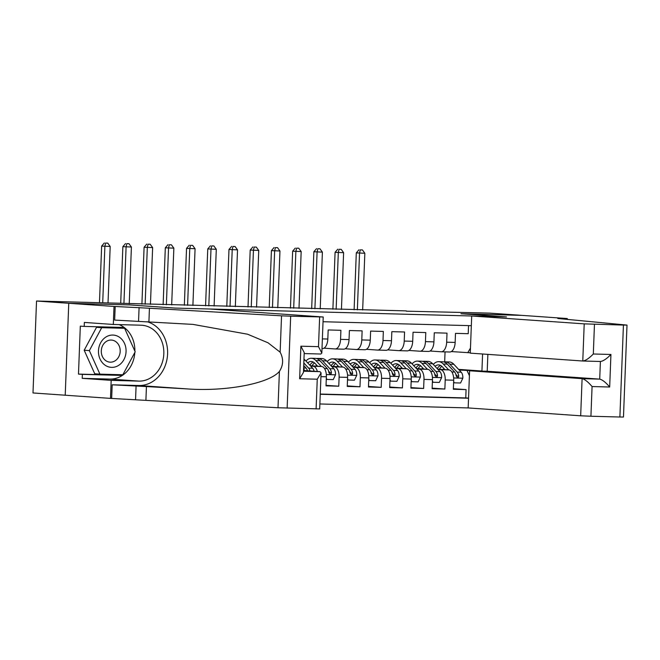 <?xml version="1.0" encoding="UTF-8"?>
<svg xmlns="http://www.w3.org/2000/svg" width="660" height="660" viewBox="0 0 660 660"><rect width="100%" height="100%" fill="white"/><g stroke="black" fill="none" stroke-linecap="round" stroke-linejoin="round"><path stroke-width="0.99" d="M319.877 403.969L468.171 407.929L580.676 415.8L582.104 378.65L599.717 379.12L600.394 361.482L582.962 361.012M316.107 408.903L317.254 379.211L321.073 372.867L319.688 408.919L278.009 407.756L110.484 398.384L33 392.956L36.531 301.026L68.863 303.286L129.871 304.912L175.131 308.08L506.187 316.915L460.928 313.748L521.936 315.373L489.605 313.112L406.304 311.173M468.542 325.611L468.229 333.696L455.499 333.358L455.153 342.424L446.663 342.202A9.95 5.181 91.5 0 1 441.227 351.78A9.95 5.181 91.5 0 1 441.111 351.78L430.089 351.004M446.663 342.202L447.01 333.135L434.28 332.788L433.925 341.863L425.444 341.632A9.95 5.181 91.5 0 1 419.999 351.219A9.95 5.181 91.5 0 1 419.884 351.211L408.87 350.443M425.444 341.632L425.791 332.566L413.053 332.227L412.706 341.294L404.217 341.072A9.95 5.181 91.5 0 1 398.78 350.65A9.95 5.181 91.5 0 1 398.665 350.641L387.651 349.874M404.217 341.072L404.572 331.996L391.834 331.658L391.487 340.725L382.998 340.502A9.95 5.181 91.5 0 1 377.561 350.089A9.95 5.181 91.5 0 1 377.446 350.08L366.424 349.305M382.998 340.502L383.344 331.435L370.615 331.097L370.268 340.164L361.779 339.933A9.95 5.181 91.5 0 1 356.342 349.519A9.95 5.181 91.5 0 1 356.218 349.511L345.205 348.744M361.779 339.933L362.125 330.866L349.396 330.528L349.041 339.595L340.552 339.372A9.95 5.181 91.5 0 1 335.115 348.95A9.95 5.181 91.5 0 1 335 348.95L323.986 348.175M340.552 339.372L340.906 330.297L328.168 329.959L327.822 339.034L322.377 338.885M310.307 365.706L321.577 366.498A9.95 5.181 -88.5 0 1 326.37 376.794L326.024 385.869L338.753 386.207L326.048 385.316M331.526 366.275L342.804 367.059A9.95 5.181 -88.5 0 1 347.597 377.363L347.242 386.43L359.98 386.768L347.267 385.885M352.745 366.836L364.023 367.628A9.95 5.181 -88.5 0 1 368.816 377.933L368.47 386.999L381.2 387.337L368.486 386.447M373.972 367.405L385.242 368.197A9.95 5.181 -88.5 0 1 390.035 378.493L389.689 387.568L402.418 387.907L389.705 387.016M395.191 367.975L406.469 368.758A9.95 5.181 -88.5 0 1 411.254 379.063L410.908 388.129L423.637 388.468L410.933 387.585M416.411 368.536L427.688 369.328A9.95 5.181 -88.5 0 1 432.481 379.632L432.127 388.699L444.865 389.037L432.151 388.146M36.531 301.026L406.312 310.893M471.331 325.685L323.037 321.725M320.248 394.276L468.542 398.236M422.416 368.412L423.192 368.462M438.001 369.501L440.418 369.666A9.95 5.181 91.5 0 1 445.211 379.97L444.865 389.037M437.638 369.105L448.907 369.897L440.418 369.666M401.197 367.843L401.965 367.892M416.782 368.932L419.199 369.105A9.95 5.181 91.5 0 1 423.992 379.401L423.637 388.468M379.97 367.274L380.746 367.331M395.554 368.362L397.98 368.536A9.95 5.181 91.5 0 1 402.765 378.832L402.418 387.907M358.751 366.712L359.527 366.762M374.335 367.801L376.753 367.966A9.95 5.181 91.5 0 1 381.546 378.271L381.2 387.337M337.532 366.143L338.308 366.201M353.116 367.232L355.534 367.405A9.95 5.181 91.5 0 1 360.327 377.701L359.98 386.768M316.313 365.574L317.08 365.632M331.889 366.663L334.315 366.836A9.95 5.181 91.5 0 1 339.108 377.14L338.753 386.207M310.67 366.102L313.096 366.267A9.95 5.181 91.5 0 1 317.361 371.473M320.257 394.045L465.762 397.93L466.084 389.606L453.37 388.715M448.907 369.897A9.95 5.181 -88.5 0 1 453.701 380.193L453.354 389.26L466.084 389.606M470.291 352.795L451.316 351.574M458.584 369.377L481.924 371.011L482.584 353.999M444.675 361.853L445.055 351.887M443.635 368.973L444.411 369.031M459.22 370.062L482.056 371.11M304.466 370.565A9.95 5.181 -88.5 0 0 303.608 368.511M322.385 348.612L322.27 348.604A9.95 5.181 -88.5 0 0 322.385 348.612A9.95 5.181 -88.5 0 0 327.822 339.034M335.23 348.95L343.489 349.173A9.95 5.181 -88.5 0 0 343.604 349.181A9.95 5.181 -88.5 0 0 349.041 339.595M356.458 349.519L364.708 349.742A9.95 5.181 -88.5 0 0 364.823 349.742A9.95 5.181 -88.5 0 0 370.268 340.164M377.677 350.089L385.935 350.303A9.95 5.181 -88.5 0 0 386.05 350.311A9.95 5.181 -88.5 0 0 391.487 340.725M398.896 350.65L407.154 350.873A9.95 5.181 -88.5 0 0 407.269 350.881A9.95 5.181 -88.5 0 0 412.706 341.294M420.123 351.219L428.373 351.442A9.95 5.181 -88.5 0 0 428.488 351.442A9.95 5.181 -88.5 0 0 433.925 341.863M465.762 397.93L468.55 398.12M469.409 375.639L467.074 370.615M441.342 351.788L449.592 352.003A9.95 5.181 -88.5 0 0 449.716 352.011A9.95 5.181 -88.5 0 0 455.153 342.424M467.758 352.721L470.473 348.051M108.017 302.932L110.187 246.46L101.648 246.097L99.47 302.701M102.712 302.791L104.882 246.32L105.625 243.061L107.753 243.119L105.625 243.061M104.338 242.971L101.648 246.097M110.187 246.46L107.753 243.119M119.707 337.417A16.162 13.794 94 0 0 100.633 342.82A16.162 13.794 94 0 0 104.841 365.021A16.162 13.794 94 0 0 123.907 359.609A16.162 13.794 94 0 0 119.707 337.417M115.83 341.665A11.063 9.446 94 0 0 111.515 340.073A11.063 9.446 94 0 0 101.78 347.812A11.063 9.446 94 0 0 105.649 360.558A11.063 9.446 94 0 0 109.964 362.15A11.063 9.446 94 0 0 119.699 354.412A11.063 9.446 94 0 0 115.83 341.665M99.924 374.146L94.751 373.783L84.183 350.245L96.533 327.319L124.616 328.292L135.185 351.829L122.834 374.756L99.924 374.146L89.356 350.608L101.706 327.682L124.616 328.292M84.183 350.245L89.356 350.608M96.533 327.319L101.706 327.682M134.813 352.514A27.976 23.875 -86 0 1 109.906 379.079L82.211 378.345L82.36 374.368L78.482 374.096L80.322 326.139L84.208 326.411L84.356 322.435L113.322 324.464L114.015 306.446L68.755 303.286L129.558 304.903L174.817 308.072L209.616 309.004L323.218 316.99L290.672 316.198L287.141 408.127M145.91 400.166L146.429 386.562L186.937 388.888C225.629 391.776 269.296 383.518 279.411 371.407C283.404 365.195 283.643 358.784 280.145 352.184L268.01 342.779L247.591 334.216L192.951 324.39L114.658 320.084L115.186 306.479L114.015 306.446M148.912 321.841L149.44 308.236L115.186 306.479M186.937 388.888L138.699 385.514L112.175 384.805L146.429 386.562M280.145 352.184L281.539 315.826L149.44 308.236M65.224 395.216L68.755 303.286M110.484 398.384L111.177 380.366L138.872 381.109A27.976 23.875 94 0 0 163.795 354.304A27.976 23.875 94 0 0 141.9 325.248A27.976 23.875 94 0 0 141.017 325.198L113.322 324.464M82.211 378.345L111.177 380.366M303.526 370.499L320.026 371.654L321.073 372.867M138.699 385.514A32.389 27.646 94 0 0 167.285 357.398A32.389 27.646 94 0 0 147.114 321.709M281.539 315.826L290.672 316.198M119.072 324.613A27.976 23.875 -86 0 1 134.871 351.137M82.36 374.368L121.877 375.416L122.248 374.74M124.08 328.251L123.725 327.467L84.208 326.411M78.482 374.096L118 375.152L118.28 374.632M118 375.152L121.877 375.416M120.194 327.987L119.922 327.368M317.254 379.211L299.64 378.741L303.46 372.397L304.219 352.572L300.886 346.195L318.5 346.665L321.832 353.042L320.785 354.024L304.177 353.578L320.785 354.024M487.864 354.37L487.212 371.25L469.598 370.78L582.104 378.65C584.834 379.302 588.151 381.934 592.069 386.546L590.923 416.237L619.888 417.013L623.428 325.075L627 325.091L557.791 318.483L567.303 318.549L522.043 315.381L461.241 313.772M469.598 370.78L468.171 407.929M461.241 313.756L506.509 316.924L471.702 315.991L584.207 323.862L623.428 325.075M567.303 318.549L567.278 319.234M471.702 315.991L470.275 353.141L582.78 361.012L584.207 323.862M627 325.091L623.469 417.029L619.888 417.013M590.923 416.237L580.676 415.8M487.212 371.25L599.717 379.12C602.448 379.772 605.764 382.404 609.683 387.016L592.069 386.546M594.454 324.308L593.315 353.999C589.058 358.372 585.544 360.707 582.78 361.012L600.394 361.482C603.158 361.177 606.672 358.842 610.929 354.469L609.683 387.016M129.228 303.781L131.406 247.03L122.867 246.659L120.698 303.311M123.923 303.534L126.101 246.889L126.852 243.631L128.972 243.688L126.852 243.631M125.557 243.54L122.867 246.659M131.406 247.03L128.972 243.688M150.447 304.342L152.633 247.591L144.094 247.228L141.908 304.12M145.142 304.202L147.32 247.45L148.071 244.2L150.191 244.258L148.071 244.2M146.776 244.109L144.094 247.228M152.633 247.591L150.191 244.258M171.674 304.912L173.852 248.16L165.313 247.789L163.127 304.681M166.369 304.772L168.548 248.02L169.29 244.761L171.41 244.819L169.29 244.761M167.995 244.67L165.313 247.789M173.852 248.16L171.41 244.819M192.893 305.473L195.071 248.729L186.532 248.358L184.346 305.25M187.588 305.332L189.767 248.589L190.509 245.33L192.637 245.388L190.509 245.33M189.222 245.239L186.532 248.358M195.071 248.729L192.637 245.388M314.061 371.242A6.592 3.432 -88.5 0 0 312.659 368.23L305.308 360.327A19.024 9.908 -88.5 0 0 303.963 359.139M309.986 370.953A6.592 3.432 -88.5 0 0 308.624 368.123L303.823 362.959M303.724 365.524L306.075 368.057A6.592 3.432 91.5 0 1 307.411 370.772M214.112 306.042L216.29 249.29L207.751 248.927L205.573 305.811M208.807 305.902L210.986 249.15L211.736 245.899L213.857 245.949L211.736 245.899M210.441 245.809L207.751 248.927M216.29 249.29L213.857 245.949M326.32 378.031L326.865 379.434L333.234 379.607L335.544 374.69A6.592 3.432 -88.5 0 0 333.877 368.8L326.527 360.896A19.024 9.908 -88.5 0 0 321.94 358.545L317.905 358.438A19.024 9.908 -88.5 0 0 316.627 358.561M316.61 365.12A15.79 8.225 -88.5 0 0 315.991 366.102M321.37 366.481L315.917 360.608A19.024 9.908 -88.5 0 0 311.33 358.264A19.024 9.908 -88.5 0 0 305.976 361.045M317.633 366.217L315.051 363.445A15.79 8.225 -88.5 0 0 311.239 361.498A15.79 8.225 -88.5 0 0 307.7 362.901M311.33 358.264L315.356 358.372A19.024 9.908 91.5 0 1 319.943 360.715L327.294 368.626A6.592 3.432 91.5 0 1 328.878 372.644L330.198 374.171L331.13 373.774L331.419 372.71A6.592 3.432 -88.5 0 0 329.843 368.692L322.492 360.789A19.024 9.908 -88.5 0 0 317.905 358.438M310.48 364.337A19.024 9.908 -88.5 0 0 309.986 365.359M312.056 365.83A15.79 8.225 91.5 0 1 314.498 362.901M313.244 362.035A15.79 8.225 -88.5 0 0 309.845 365.219M328.564 371.077L328.977 371.522A3.358 1.749 91.5 0 1 329.563 372.578L331.419 372.71M235.331 306.611L237.517 249.859L228.979 249.488L226.792 306.38M230.026 306.471L232.213 249.719L232.955 246.46L235.075 246.518L232.955 246.46M231.66 246.37L228.979 249.488M237.517 249.859L235.075 246.518M326.865 379.434L326.271 379.393M347.548 378.601L348.084 380.003L354.453 380.168L356.763 375.26A6.592 3.432 -88.5 0 0 355.096 369.369L347.746 361.457A19.024 9.908 -88.5 0 0 343.159 359.114L339.125 359.007A19.024 9.908 -88.5 0 0 337.846 359.131M337.829 365.689A15.79 8.225 -88.5 0 0 337.21 366.671M342.598 367.051L337.136 361.177A19.024 9.908 -88.5 0 0 332.549 358.834A19.024 9.908 -88.5 0 0 327.195 361.614M338.852 366.787L336.27 364.007A15.79 8.225 -88.5 0 0 332.459 362.06A15.79 8.225 -88.5 0 0 328.919 363.47M332.549 358.834L336.584 358.941A19.024 9.908 91.5 0 1 341.171 361.284L348.521 369.188A6.592 3.432 91.5 0 1 350.097 373.205L351.417 374.74L352.349 374.335L352.646 373.271A6.592 3.432 -88.5 0 0 351.062 369.262L343.712 361.35A19.024 9.908 -88.5 0 0 339.125 359.007M331.7 364.906A19.024 9.908 -88.5 0 0 331.204 365.929M333.275 366.399A15.79 8.225 91.5 0 1 335.717 363.47M334.463 362.596A15.79 8.225 -88.5 0 0 331.072 365.78M349.784 371.646L350.196 372.091A3.358 1.749 91.5 0 1 350.782 373.147L352.646 373.271M256.558 307.172L258.736 250.429L250.198 250.058L248.011 306.95M251.254 307.032L253.432 250.28L254.174 247.03L256.295 247.087L254.174 247.03M252.887 246.939L250.198 250.058M258.736 250.429L256.295 247.087M348.084 380.003L347.49 379.962M368.767 379.162L369.303 380.564L375.672 380.737L377.982 375.82A6.592 3.432 -88.5 0 0 376.315 369.93L368.965 362.026A19.024 9.908 -88.5 0 0 364.378 359.683L360.352 359.576A19.024 9.908 -88.5 0 0 359.073 359.7M359.048 366.25A15.79 8.225 -88.5 0 0 358.438 367.24M363.817 367.612L358.355 361.746A19.024 9.908 -88.5 0 0 353.768 359.395A19.024 9.908 -88.5 0 0 348.414 362.175M360.071 367.356L357.489 364.576A15.79 8.225 -88.5 0 0 353.686 362.629A15.79 8.225 -88.5 0 0 350.147 364.039M353.768 359.395L357.802 359.502A19.024 9.908 91.5 0 1 362.389 361.853L369.74 369.757A6.592 3.432 91.5 0 1 371.316 373.774L372.636 375.309L373.568 374.905L373.865 373.84A6.592 3.432 -88.5 0 0 372.289 369.823L364.939 361.919A19.024 9.908 -88.5 0 0 360.352 359.576M352.918 365.467A19.024 9.908 -88.5 0 0 352.423 366.49M354.502 366.96A15.79 8.225 91.5 0 1 356.936 364.031M355.69 363.165A15.79 8.225 -88.5 0 0 352.291 366.349M371.002 372.215L371.423 372.661A3.358 1.749 91.5 0 1 372.001 373.709L373.865 373.84M277.777 307.741L279.955 250.99L271.417 250.627L269.23 307.51M272.473 307.601L274.651 250.849L275.401 247.599L277.522 247.648L275.401 247.599M274.106 247.508L271.417 250.627M279.955 250.99L277.522 247.648M369.303 380.564L368.717 380.523M389.986 379.731L390.53 381.133L396.891 381.307L399.209 376.39A6.592 3.432 -88.5 0 0 397.543 370.499L390.192 362.596A19.024 9.908 -88.5 0 0 385.605 360.245L381.571 360.137A19.024 9.908 -88.5 0 0 380.292 360.261M380.275 366.82A15.79 8.225 -88.5 0 0 379.657 367.801M385.036 368.181L379.582 362.307A19.024 9.908 -88.5 0 0 374.987 359.964A19.024 9.908 -88.5 0 0 369.633 362.744M381.29 367.917L378.716 365.145A15.79 8.225 -88.5 0 0 374.905 363.198A15.79 8.225 -88.5 0 0 371.365 364.6M374.987 359.964L379.022 360.071A19.024 9.908 91.5 0 1 383.608 362.414L390.959 370.326A6.592 3.432 91.5 0 1 392.543 374.344L393.863 375.87L394.787 375.466L395.084 374.41A6.592 3.432 -88.5 0 0 393.508 370.392L386.158 362.488A19.024 9.908 -88.5 0 0 381.571 360.137M374.137 366.036A19.024 9.908 -88.5 0 0 373.651 367.059M375.721 367.529A15.79 8.225 91.5 0 1 378.155 364.6M376.909 363.734A15.79 8.225 -88.5 0 0 373.51 366.919M392.23 372.776L392.642 373.222A3.358 1.749 91.5 0 1 393.228 374.278L395.084 374.41M298.996 308.311L301.174 251.559L292.644 251.188L290.458 308.08M293.692 308.171L295.87 251.419L296.62 248.16L298.741 248.218L296.62 248.16M295.325 248.069L292.644 251.188M301.174 251.559L298.741 248.218M390.53 381.133L389.936 381.092M411.213 380.292L411.749 381.703L418.118 381.868L420.428 376.959A6.592 3.432 -88.5 0 0 418.762 371.068L411.411 363.157A19.024 9.908 -88.5 0 0 406.824 360.814L402.79 360.707A19.024 9.908 -88.5 0 0 401.511 360.83M401.495 367.389A15.79 8.225 -88.5 0 0 400.876 368.371M406.255 368.75L400.801 362.876A19.024 9.908 -88.5 0 0 396.214 360.533A19.024 9.908 -88.5 0 0 390.86 363.313M402.517 368.486L399.935 365.706A15.79 8.225 -88.5 0 0 396.124 363.759A15.79 8.225 -88.5 0 0 392.584 365.17M396.214 360.533L400.24 360.64A19.024 9.908 91.5 0 1 404.836 362.983L412.186 370.887A6.592 3.432 91.5 0 1 413.762 374.905L415.082 376.439L416.014 376.035L416.311 374.971A6.592 3.432 -88.5 0 0 414.727 370.961L407.377 363.049A19.024 9.908 -88.5 0 0 402.79 360.707M395.365 366.605A19.024 9.908 -88.5 0 0 394.87 367.628M396.94 368.099A15.79 8.225 91.5 0 1 399.382 365.17M398.128 364.295A15.79 8.225 -88.5 0 0 394.738 367.48M413.449 373.346L413.861 373.791A3.358 1.749 91.5 0 1 414.447 374.847L416.311 374.971M320.224 308.872L322.402 252.128L313.863 251.757L311.677 308.649M314.911 308.731L317.097 251.98L317.839 248.729L319.96 248.787L317.839 248.729M316.544 248.638L313.863 251.757M322.402 252.128L319.96 248.787M411.749 381.703L411.155 381.661M432.432 380.861L432.968 382.264L439.337 382.437L441.647 377.52A6.592 3.432 -88.5 0 0 439.981 371.629L432.63 363.726A19.024 9.908 -88.5 0 0 428.043 361.375L424.009 361.267A19.024 9.908 -88.5 0 0 422.738 361.391M422.713 367.95A15.79 8.225 -88.5 0 0 422.103 368.94M427.482 369.311L422.02 363.445A19.024 9.908 -88.5 0 0 417.433 361.094A19.024 9.908 -88.5 0 0 412.079 363.874M423.736 369.055L421.154 366.275A15.79 8.225 -88.5 0 0 417.351 364.328A15.79 8.225 -88.5 0 0 413.803 365.739M417.433 361.094L421.468 361.201A19.024 9.908 91.5 0 1 426.055 363.553L433.406 371.456A6.592 3.432 91.5 0 1 434.981 375.474L436.301 377.008L437.233 376.604L437.531 375.54A6.592 3.432 -88.5 0 0 435.955 371.522L428.604 363.619A19.024 9.908 -88.5 0 0 424.009 361.267M416.584 367.166A19.024 9.908 -88.5 0 0 416.089 368.189M418.168 368.659A15.79 8.225 91.5 0 1 420.601 365.731M419.347 364.864A15.79 8.225 -88.5 0 0 415.957 368.049M434.668 373.915L435.088 374.36A3.358 1.749 91.5 0 1 435.666 375.408L437.531 375.54M341.443 309.441L343.621 252.689L335.082 252.326L332.896 309.21M336.138 309.301L338.316 252.549L339.058 249.29L341.187 249.348L339.058 249.29M337.772 249.2L335.082 252.326M343.621 252.689L341.187 249.348M432.968 382.264L432.382 382.222M453.651 381.43L454.187 382.833L460.556 382.998L462.866 378.089A6.592 3.432 -88.5 0 0 461.208 372.199L453.857 364.295A19.024 9.908 -88.5 0 0 449.262 361.944L445.236 361.837A19.024 9.908 -88.5 0 0 443.957 361.96M443.933 368.519A15.79 8.225 -88.5 0 0 443.322 369.501M448.701 369.88L443.239 364.007A19.024 9.908 -88.5 0 0 438.653 361.663A19.024 9.908 -88.5 0 0 433.298 364.444M444.956 369.616L442.373 366.844A15.79 8.225 -88.5 0 0 438.57 364.897A15.79 8.225 -88.5 0 0 435.031 366.3M438.653 361.663L442.687 361.771A19.024 9.908 91.5 0 1 447.274 364.114L454.624 372.025A6.592 3.432 91.5 0 1 456.2 376.035L457.52 377.57L458.452 377.165L458.749 376.109A6.592 3.432 -88.5 0 0 457.174 372.091L449.823 364.188A19.024 9.908 -88.5 0 0 445.236 361.837M437.803 367.736A19.024 9.908 -88.5 0 0 437.308 368.758M439.387 369.229A15.79 8.225 91.5 0 1 441.82 366.3M440.575 365.425A15.79 8.225 -88.5 0 0 437.176 368.61M455.887 374.476L456.308 374.921A3.358 1.749 91.5 0 1 456.893 375.977L458.749 376.109M362.662 310.01L364.84 253.258L356.301 252.887L354.115 309.779M357.357 309.862L359.535 253.118L360.286 249.859L362.406 249.917L360.286 249.859M358.99 249.769L356.301 252.887M364.84 253.258L362.406 249.917M454.187 382.833L453.602 382.792M427.688 369.328L419.199 369.105M406.469 368.758L397.98 368.536M385.242 368.197L376.753 367.966M364.023 367.628L355.534 367.405M342.804 367.059L334.315 366.836M321.577 366.498L313.096 366.267M453.701 380.193L445.211 379.97M432.481 379.632L423.992 379.401M411.254 379.063L402.765 378.832M390.035 378.493L381.546 378.271M368.816 377.933L360.327 377.701M347.597 377.363L339.108 377.14M326.37 376.794L320.925 376.654M138.567 321.115L139.095 307.51M136.084 385.836L135.564 399.44M299.64 378.741L300.886 346.195M318.5 346.665L319.638 316.973M278.009 407.756L279.411 371.407M112.175 384.805L111.656 398.409M109.906 379.079L138.872 381.109M303.501 371.217L320.026 371.654M593.315 353.999L610.929 354.469M566.115 319.151L566.14 318.516M303.922 360.294L305.308 360.327M308.624 368.123L312.659 368.23M303.625 367.991L306.075 368.057M326.329 374.566L335.486 374.814M322.492 360.789L326.527 360.896M315.917 360.608L319.943 360.715M329.843 368.692L333.877 368.8M324.514 368.552L327.294 368.626M347.548 375.136L356.705 375.383M343.712 361.35L347.746 361.457M337.136 361.177L341.171 361.284M351.062 369.262L355.096 369.369M345.733 369.113L348.521 369.188M368.767 375.705L377.924 375.944M364.939 361.919L368.965 362.026M358.355 361.746L362.389 361.853M372.289 369.823L376.315 369.93M366.952 369.683L369.74 369.757M389.994 376.266L399.151 376.513M386.158 362.488L390.192 362.596M379.582 362.307L383.608 362.414M393.508 370.392L397.543 370.499M388.179 370.252L390.959 370.326M411.213 376.835L420.37 377.083M407.377 363.049L411.411 363.157M400.801 362.876L404.836 362.983M414.727 370.961L418.762 371.068M409.398 370.813L412.186 370.887M432.432 377.404L441.589 377.644M428.604 363.619L432.63 363.726M422.02 363.445L426.055 363.553M435.955 371.522L439.981 371.629M430.617 371.382L433.406 371.456M453.651 377.965L462.817 378.213M449.823 364.188L453.857 364.295M443.239 364.007L447.274 364.114M457.174 372.091L461.208 372.199M451.836 371.951L454.624 372.025M343.604 349.181L335.115 348.95M364.823 349.742L356.342 349.519M386.05 350.311L377.561 350.089M407.269 350.881L398.78 350.65M428.488 351.442L419.999 351.219M449.716 352.011L441.227 351.78M321.832 353.042L323.218 316.99"/></g></svg>
